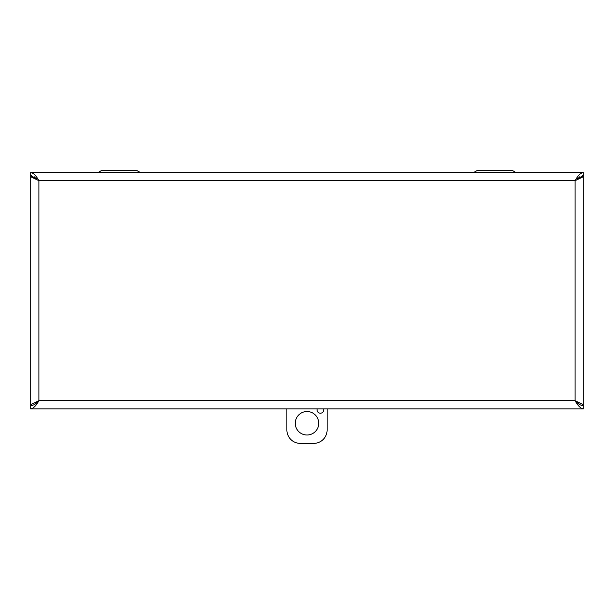 <?xml version="1.0" encoding="UTF-8"?>
<svg xmlns="http://www.w3.org/2000/svg" width="614" height="614" viewBox="0 0 614 614"><rect width="100%" height="100%" fill="white"/><g stroke="black" fill="none" stroke-linecap="round" stroke-linejoin="round"><path stroke-width="0.92" d="M502.352 170.615L487.255 170.615M98.417 172.48L139.831 172.227L137.037 170.615L111.648 170.615M126.745 170.615L101.356 170.615L137.037 170.615L139.977 172.48M474.023 172.48L515.583 172.48M515.438 172.227L512.644 170.615L476.963 170.615L474.169 172.227M577.383 179.779A8.197 8.197 0 0 0 576.492 178.52M37.508 178.52A8.197 8.197 0 0 0 36.617 179.779M576.876 179.004L583.3 175.642L583.3 172.48C580.568 172.971 577.835 175.704 575.103 180.677L582.486 177.124L583.3 175.696L583.3 405.693L582.486 404.265L575.103 400.712C577.835 403.766 580.568 405.44 583.3 405.747L583.3 408.909L30.7 408.909C33.432 408.417 36.165 405.685 38.897 400.712C36.165 403.766 33.432 405.44 30.7 405.747L30.7 408.909M37.124 179.004L30.7 175.642L30.7 172.48C33.432 172.971 36.165 175.704 38.897 180.677L38.897 400.712L31.514 404.265L30.7 405.693L30.7 175.696L31.514 177.124L38.897 180.677L575.103 180.677L575.103 400.712L579.892 404.71M36.878 179.365L34.108 176.678M31.452 175.696L30.7 175.696M34.108 404.71L38.897 400.712L31.514 404.265M582.548 175.696L583.3 175.696M579.892 176.678L577.122 179.365M582.548 405.693L583.3 405.693M583.3 408.909C580.568 408.417 577.835 405.685 575.103 400.712L582.486 404.265M31.452 405.693L30.7 405.693M30.7 172.48L583.3 172.48M323.632 408.909A3.354 3.354 0 0 1 320.892 413.168A3.354 3.354 0 0 1 317.192 408.909M295.265 423.261A11.735 11.735 0 0 1 312.871 413.099A11.735 11.735 0 0 1 312.871 433.43A11.735 11.735 0 0 1 295.265 423.261M327.124 408.909L327.124 429.969A13.416 13.416 0 0 1 313.708 443.385L300.292 443.385A13.416 13.416 0 0 1 286.876 429.969L286.876 408.909M31.514 177.124L36.84 179.411M577.16 179.411L582.486 177.124M38.897 400.712L575.103 400.712M98.562 172.227L101.356 170.615"/></g></svg>
